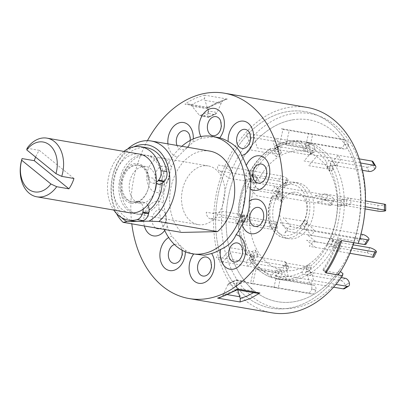 <?xml version="1.0" encoding="UTF-8"?>
<svg xmlns="http://www.w3.org/2000/svg" width="406" height="406" viewBox="0 0 406 406"><rect width="100%" height="100%" fill="white"/><g stroke="black" fill="none" stroke-linecap="round" stroke-linejoin="round"><path stroke-width="0.3" stroke-dasharray="2.03 1.52" d="M139.669 154.113A29.765 21.411 -80.2 0 0 113.015 183.928A29.765 21.411 -80.2 0 0 129.56 212.78M120.034 183.771A20.092 14.454 -80.2 0 0 133.219 203.396A20.092 14.454 -80.2 0 0 149.195 183.121A20.092 14.454 -80.2 0 0 136.01 163.496A20.092 14.454 -80.2 0 0 120.034 183.771M73.958 178.483L39.326 150.347A29.765 21.411 -80.2 0 0 35.601 157.102M39.326 150.347L27.1 148.241M154.376 192.571A18.605 13.383 99.8 0 1 139.608 203.183A18.605 13.383 99.8 0 1 129.265 185.151A18.605 13.383 99.8 0 1 145.921 166.516A18.605 13.383 99.8 0 1 156.31 183.73M149.134 183.319A18.605 13.383 99.8 0 1 132.478 201.955A18.605 13.383 99.8 0 1 122.135 183.923A18.605 13.383 99.8 0 1 138.791 165.288A18.605 13.383 99.8 0 1 149.134 183.319M164.364 184.37A29.765 21.411 99.8 0 1 140.699 214.404A29.765 21.411 99.8 0 1 121.166 185.334A29.765 21.411 99.8 0 1 144.83 155.295A29.765 21.411 99.8 0 1 164.364 184.37M143.196 209.12A8.932 6.425 -80.2 0 0 138.202 201.356A8.932 6.425 -80.2 0 0 136.015 201.493A18.605 13.383 99.8 0 1 121.196 188.145A18.605 13.383 99.8 0 1 132.087 165.795A18.605 13.383 99.8 0 1 147.82 177.265A8.932 6.425 -80.2 0 0 150.382 182.05A8.932 6.425 -80.2 0 0 152.641 183.101A8.932 6.425 -80.2 0 0 156.254 182.324M147.82 177.265L153.727 178.285A8.932 6.425 -80.2 0 0 156.29 183.065A8.932 6.425 -80.2 0 0 158.553 184.116M123.84 151.387A37.21 26.766 -80.2 0 0 113.736 210.054M146.84 147.799A37.21 26.766 -80.2 0 0 115.837 173.007A37.21 26.766 -80.2 0 0 124.789 216.758A37.21 26.766 -80.2 0 0 134.208 221.133M147.682 204.908A8.932 6.425 -80.2 0 0 144.11 202.376A8.932 6.425 -80.2 0 0 141.922 202.513L136.015 201.493M200.894 136.553A17.483 12.576 -80.2 0 0 201.883 138.233L212.49 137.04L217.21 137.264M116.476 213.5A44.65 32.12 99.8 0 1 127.575 149.058M209.745 151.083A44.65 32.12 -80.2 0 0 205.263 150.753A44.65 32.12 -80.2 0 0 172.042 182.979A44.65 32.12 -80.2 0 0 181.67 232.425M133.873 146.855A40.184 28.907 -80.2 0 0 112.036 179.559A40.184 28.907 -80.2 0 0 121.673 217.682M162.161 183.345A29.765 21.411 -80.2 0 0 145.576 155.133A29.765 21.411 -80.2 0 0 142.592 154.909A29.765 21.411 -80.2 0 0 119.12 182.888A29.765 21.411 -80.2 0 0 135.472 213.8A29.765 21.411 -80.2 0 0 138.456 214.018A29.765 21.411 -80.2 0 0 149.103 210.141M205.263 165.704A29.765 21.411 -80.2 0 0 181.797 193.682A29.765 21.411 -80.2 0 0 198.143 224.594A29.765 21.411 -80.2 0 0 201.132 224.812A29.765 21.411 -80.2 0 0 224.599 196.839A29.765 21.411 -80.2 0 0 208.253 165.927A29.765 21.411 -80.2 0 0 205.263 165.704M307.205 107.458A104.18 74.943 -80.2 0 0 296.756 106.687A104.18 74.943 -80.2 0 0 214.617 204.599A104.18 74.943 -80.2 0 0 271.837 312.798M208.202 107.925L207.644 107.362L207.42 108.037L217.56 102.718L227.289 99.039L225.335 99.404L222.102 101.627L215.266 104.357L208.202 107.925L208.359 108.996L192.028 106.184L199.295 115.177L207.908 116.659L208.359 108.996M192.028 106.184L190.688 104.91L188.384 103.997L184.943 104.164L207.42 108.037M358.249 243.427L358.701 241.342A98.587 70.918 -80.2 0 0 300.196 112.898A98.587 70.918 -80.2 0 0 221.813 212.389A98.587 70.918 -80.2 0 0 286.504 308.677A98.587 70.918 -80.2 0 0 342.963 273.639M358.701 241.342L354.88 238.236L354.286 241.017A99.714 71.73 -80.2 0 0 295.182 110.904A99.714 71.73 -80.2 0 0 215.901 211.531A99.714 71.73 -80.2 0 0 281.333 308.915A99.714 71.73 -80.2 0 0 338.548 273.314L339.142 270.533L340.421 271.573M354.88 238.236A92.274 66.376 -80.2 0 0 299.76 119.171A92.274 66.376 -80.2 0 0 226.396 212.287A92.274 66.376 -80.2 0 0 286.946 302.404A92.274 66.376 -80.2 0 0 339.142 270.533M353.925 242.681L354.286 241.017L339.005 238.388L341.7 240.575L339.005 238.388L337.518 239.631L340.208 241.819M325.729 271.533L323.039 269.345A99.714 71.73 -80.2 0 0 337.518 239.631M323.039 269.345L323.267 270.68L338.548 273.314L338.188 274.979M325.663 272.746L323.267 270.68A99.714 71.73 99.8 0 0 339.005 238.388M253.567 292.645L254.207 292.244L256.516 293.152M219.565 297.745L222.792 295.522L228.121 284.098L236.957 280.094L236.536 288.153L236.698 289.224L237.236 289.803M254.207 292.244L245.148 281.505L236.307 285.504L237.708 289.914M236.698 289.224L222.792 295.522M236.185 283.606L242.27 280.85L236.728 279.896L230.644 282.652L236.185 283.606L236.307 285.504M242.27 280.85L245.148 281.505M228.121 284.098L229.456 282.997L230.644 282.652M236.992 280.49L245.605 281.977M188.384 103.997L207.644 107.362M227.289 99.039L204.812 95.171L204.594 98.612L204.908 100.353L221.234 103.165L222.102 101.627M190.688 104.91L204.594 98.612M204.812 95.171C197.519 96.912 190.896 99.912 184.943 104.164M207.908 116.659L208.166 117.253L202.63 116.299L208.714 113.543L208.588 111.645L199.752 115.649L199.295 115.177M216.774 113.056L215.439 114.157L208.166 117.253L207.938 117.055L216.774 113.056L217.063 112.513L208.451 111.031L208.588 111.645M221.234 103.165L217.063 112.513M208.451 111.031L204.908 100.353M202.63 116.299L199.752 115.649M147.449 140.654A104.18 74.943 -80.2 0 0 131.803 223.838M197.001 254.603L193.794 253.907A17.483 12.576 -80.2 0 0 193.698 254.029M164.734 230.496A17.483 12.576 -80.2 0 0 167.242 226.178C166.409 219.281 165.115 211.592 163.359 203.107A17.483 12.576 -80.2 0 0 153.681 202.234A17.483 12.576 -80.2 0 0 144.369 226M164.232 190.556C167.16 182.563 169.535 174.793 171.362 167.242A17.483 12.576 -80.2 0 0 164.552 158.675A17.483 12.576 -80.2 0 0 147.789 170.18A17.483 12.576 -80.2 0 0 154.407 191.871A17.483 12.576 -80.2 0 0 164.232 190.556A59.53 42.823 -80.2 0 0 163.359 203.107M167.927 143.876A17.483 12.576 -80.2 0 0 169.591 150.195A17.483 12.576 -80.2 0 0 177.468 156.965L192.886 142.308A17.483 12.576 -80.2 0 0 193.286 138.923M181.827 146.272A59.53 42.823 -80.2 0 0 164.252 229.426M201.883 138.233A59.53 42.823 -80.2 0 0 192.886 142.308M177.468 156.965A59.53 42.823 -80.2 0 0 171.362 167.242M167.242 226.178A59.53 42.823 -80.2 0 0 171.926 236.211A17.483 12.576 -80.2 0 0 168.673 237.53M185.369 251.801A17.483 12.576 -80.2 0 0 185.339 250.223C181.7 247.198 177.229 242.529 171.926 236.211M185.339 250.223A59.53 42.823 -80.2 0 0 193.794 253.907M292.726 119.826A92.274 66.376 99.8 0 1 360.609 199.722A92.274 66.376 99.8 0 1 293.98 301.749A92.274 66.376 99.8 0 1 226.091 221.854A92.274 66.376 99.8 0 1 292.726 119.826M354.286 241.017A99.714 71.73 -80.2 0 0 287.58 111.614A99.714 71.73 -80.2 0 0 215.576 221.869A99.714 71.73 -80.2 0 0 288.935 308.205A99.714 71.73 -80.2 0 0 338.548 273.314M292.939 151.245A60.403 43.452 99.8 0 1 337.381 203.543A60.403 43.452 99.8 0 1 293.761 270.33A60.403 43.452 99.8 0 1 249.325 218.032A60.403 43.452 99.8 0 1 292.939 151.245M344.329 149.048L310.164 143.151A1.492 1.03 105.3 0 0 309.017 143.886A1.492 1.03 105.3 0 0 308.885 145.505L310.443 149.159L306.302 148.028L303.972 150.235L301.222 143.765C300.983 142.399 301.409 141.613 302.495 141.41L306.571 142.11L308.54 133.346L312.681 134.482L310.712 143.247L306.637 142.542C305.551 142.75 305.124 143.531 305.358 144.896L306.916 148.555L302.774 147.419L279.81 143.465L283.068 128.961L342.162 139.136A4.466 3.096 -74.7 0 1 342.365 139.182A4.466 3.096 -74.7 0 1 344.242 144.018L344.227 144.084A4.466 3.096 -74.7 0 1 340.192 147.911L344.329 149.048A4.466 3.096 105.3 0 0 348.363 145.221L344.227 144.084M362.436 170.312L331.499 164.978L329.291 166.572L329.621 169.231L327.038 164.902L326.708 162.243L328.916 160.649L332.991 161.349L338.259 155.265L340.842 159.594L335.574 165.678A69.949 50.319 99.8 0 1 344.273 199.473L350.825 198.392L350.865 204.264L344.313 205.34L340.238 204.639L337.665 204.817L337.513 205.614L337.625 198.95L340.198 198.767L377.89 205.263L377.93 211.13M369.719 247.701L367.202 252.872L329.51 246.381L327.277 245.031L330.098 238.642L329.794 239.865L332.027 241.215L336.102 241.915L341.441 246.254L338.924 251.421L333.585 247.081A69.949 50.319 99.8 0 1 311.6 272.472L313.686 280.566L309.57 283.063L307.489 274.963L303.059 274.131L302.018 272.593L303.617 269.229L307.733 266.737L306.134 269.564L306.413 270.853L307.418 271.741L341.233 277.567M309.722 225.259L305.647 224.559L303.571 222.904L304.058 221.341L301.074 226.061L300.587 227.619L302.663 229.273L306.738 229.979A28.278 20.341 99.8 0 1 288.549 238.657A28.278 20.341 99.8 0 1 276.983 196.316L272.431 195.722C264.682 211.333 267.295 233.719 284.474 237.952A28.278 20.341 99.8 0 1 272.908 195.616C272.111 195.677 272.319 196.144 273.537 197.022L277.455 199.341L280.439 194.621L276.522 192.302C275.309 191.429 275.095 190.962 275.892 190.896L279.967 191.602A28.278 20.341 99.8 0 1 293.157 182.913A28.278 20.341 99.8 0 1 298.151 182.918A28.278 20.341 99.8 0 1 309.722 225.259L314.528 230.699L311.544 235.414L306.738 229.979M293.223 192.322A18.732 13.474 99.8 0 1 307.007 208.542A18.732 13.474 99.8 0 1 293.477 229.253A18.732 13.474 99.8 0 1 279.698 213.033A18.732 13.474 99.8 0 1 293.223 192.322M312.838 152.412A4.466 2.629 58.8 0 0 314.117 152.209A4.466 2.629 58.8 0 0 314.863 148.916L310.747 151.413A4.466 2.629 -121.2 0 1 310.001 154.701A4.466 2.629 -121.2 0 1 308.727 154.904L312.838 152.412L275.141 145.911C274.228 146.089 274.182 146.81 275.009 148.078L278.074 151.484L273.959 153.975L270.893 150.57C270.071 149.301 270.112 148.581 271.025 148.403L275.101 149.103L273.015 141.009L277.131 138.517L279.216 146.612A69.949 50.319 99.8 0 1 292.878 141.836A69.949 50.319 99.8 0 1 305.226 141.851A69.949 50.319 99.8 0 1 306.571 142.11L340.192 147.911M305.226 141.851L301.15 141.151A69.949 50.319 99.8 0 0 288.798 141.131A69.949 50.319 99.8 0 0 275.141 145.911L288.57 141.131L301.15 141.151A69.949 50.319 99.8 0 1 302.495 141.41M286.748 180.289A4.466 1.162 26 0 0 288.108 180.091A4.466 1.162 26 0 0 287.154 178.66L284.636 183.827A4.466 1.162 -154 0 1 285.591 185.258A4.466 1.162 -154 0 1 284.23 185.456L286.748 180.289L248.594 173.854C254.435 162.918 261.768 154.463 270.579 148.484L271.025 148.403A69.949 50.319 99.8 0 0 249.045 173.788C248.274 173.804 248.533 174.174 249.832 174.895L254.11 176.899L251.593 182.071L247.315 180.061C246.016 179.34 245.757 178.97 246.528 178.96L250.603 179.66L245.265 175.321L247.782 170.155L253.121 174.494A69.949 50.319 99.8 0 1 275.101 149.103L308.727 154.904M284.753 261.682A4.466 2.375 -30.8 0 1 285.971 262.413A4.466 2.375 -30.8 0 1 285.195 265.23L287.778 269.559A4.466 2.375 149.2 0 0 288.554 266.742A4.466 2.375 149.2 0 0 287.336 266.011L284.753 261.682L247.051 255.196C246.275 254.76 246.533 254.146 247.822 253.354L252.07 251.481L254.653 255.81L250.406 257.678C249.117 258.475 248.863 259.089 249.634 259.525L253.709 260.226L248.442 266.311L245.858 261.982L251.126 255.897A69.949 50.319 99.8 0 1 242.433 222.102L242.392 216.236L241.438 215.972L247.701 215.703L247.741 221.575L247.853 220.96L244.219 220.965L221.255 217.012L210.404 218.793L269.498 228.974A4.466 0.751 179.6 0 0 275.811 228.964L275.862 228.954A4.466 0.751 179.6 0 0 277.268 228.4A4.466 0.751 179.6 0 0 276.06 227.893L276.019 222.026L237.911 215.363C238.271 202.604 240.991 190.495 246.072 179.026L246.528 178.96A69.949 50.319 99.8 0 0 238.317 215.535C237.596 215.317 237.972 215.17 239.449 215.104L244.179 215.099L244.219 220.965L239.489 220.971C238.012 221.042 237.637 221.184 238.358 221.402L242.433 222.102L235.876 223.183L235.835 217.317L242.392 216.236A69.949 50.319 99.8 0 1 250.603 179.66L284.23 185.456M247.051 255.196L246.635 254.938C241.387 245.122 238.495 233.892 237.952 221.234L238.358 221.402A69.949 50.319 99.8 0 0 247.051 255.196M345.222 278.252L341.106 280.744L307.489 274.963A69.949 50.319 99.8 0 1 281.48 279.724A69.949 50.319 99.8 0 1 280.13 279.465L275.446 278.237A1.492 1.03 -74.7 0 1 275.375 278.222A1.492 1.03 -74.7 0 1 274.7 277.131A1.492 1.03 -74.7 0 1 275.278 275.633L278.298 272.766L282.439 273.898L281.236 271.086L278.912 273.294L255.947 269.335L252.694 283.84L311.788 294.02A4.466 3.096 105.3 0 0 315.817 290.194L315.838 290.123A4.466 3.096 105.3 0 0 313.96 285.291A4.466 3.096 105.3 0 0 313.757 285.245L309.616 284.114L271.807 277.602C262.829 274.502 255.308 268.402 249.238 259.297L249.634 259.525A69.949 50.319 99.8 0 0 271.918 277.628C271 277.08 270.944 276.212 271.751 275.024L274.776 272.157L278.912 273.294L275.892 276.161C275.085 277.344 275.141 278.212 276.055 278.765L280.13 279.465L278.166 288.23L274.025 287.093L275.994 278.328A69.949 50.319 99.8 0 1 253.709 260.226L287.336 266.011M303.414 274.263A69.949 50.319 99.8 0 1 277.405 279.018L276.055 278.765A69.949 50.319 99.8 0 0 277.405 279.018L281.48 279.724M365.085 208.923L344.313 205.34A69.949 50.319 99.8 0 1 336.102 241.915L353.19 244.859M298.151 182.918L294.076 182.218L288.854 182.208C283.87 183.05 279.394 185.973 275.43 190.977L275.892 190.896A28.278 20.341 99.8 0 1 289.082 182.213A28.278 20.341 99.8 0 1 294.076 182.218A28.278 20.341 99.8 0 1 305.647 224.559M276.983 196.316L272.172 190.881L275.161 186.161L279.967 191.602M306.302 148.028L304.744 144.374A1.492 1.03 -74.7 0 1 304.881 142.75A1.492 1.03 -74.7 0 1 306.022 142.019L310.712 143.247A69.949 50.319 99.8 0 1 332.991 161.349L366.608 167.145L369.191 171.474M210.404 218.793A5.953 4.014 -99.3 0 1 206.289 212.226L269.457 223.107L269.498 228.974M275.811 228.964L275.77 223.097A4.466 0.751 -0.4 0 1 269.457 223.107M276.019 222.026A4.466 0.751 -0.4 0 1 277.227 222.529A4.466 0.751 -0.4 0 1 275.821 223.087L275.862 228.954M247.741 221.575L243.016 221.58L241.479 221.843L241.885 222.011L276.06 227.893M247.701 215.703L247.817 215.094L244.179 215.099L223.249 211.496L212.404 213.277M247.853 220.96L247.817 215.094M257.399 178.447L254.882 183.613L255.115 182.675L250.842 180.67A1.492 0.386 -154 0 1 249.599 179.63A1.492 0.386 -154 0 1 250.055 179.564L250.603 179.66L253.121 174.494L252.573 174.397A1.492 0.386 26 0 0 252.116 174.463A1.492 0.386 26 0 0 253.359 175.499L257.632 177.508L257.399 178.447L254.11 176.899L233.181 173.296L224.345 166.12L281.404 175.945L278.886 181.112A4.466 1.162 -154 0 1 284.591 183.791L284.636 183.827M255.115 182.675L257.632 177.508M284.591 183.791L287.154 178.66M287.108 178.625A4.466 1.162 26 0 0 281.404 175.945M254.882 183.613L251.593 182.071L228.629 178.112L219.793 170.936L278.886 181.112M219.793 170.936A5.953 3.837 -50.9 0 1 218.235 165.064L224.345 166.12M280.429 154.107L276.319 156.599L277.486 154.584L274.42 151.174A1.492 0.878 -121.2 0 1 274.126 149.078A1.492 0.878 -121.2 0 1 274.552 149.012L275.101 149.103L279.216 146.612L278.668 146.52A1.492 0.878 58.8 0 0 278.242 146.586A1.492 0.878 58.8 0 0 278.536 148.682L281.597 152.093L280.429 154.107L278.074 151.484L257.145 147.88L253.699 134.477L310.752 144.308L306.642 146.799A4.466 2.629 -121.2 0 1 310.732 151.347L310.747 151.413M277.486 154.584L281.597 152.093M310.732 151.347L314.863 148.916M314.843 148.855A4.466 2.629 58.8 0 0 310.752 144.308M276.319 156.599L273.959 153.975L250.994 150.022L247.543 136.619L306.642 146.799M247.543 136.619A5.953 2.192 -14.4 0 1 247.584 133.427L253.699 134.477M283.068 128.961A5.953 0.289 12.7 0 0 283.129 129.392L346.303 140.273L342.162 139.136M344.242 144.018L348.378 145.15A4.466 3.096 105.3 0 0 346.506 140.319A4.466 3.096 105.3 0 0 346.303 140.273M310.443 149.159L308.113 151.367L306.916 148.555L285.986 144.952L289.245 130.448M303.972 150.235L308.113 151.367M330.56 165.511L330.235 162.852A1.492 0.792 -30.8 0 1 330.961 161.715A1.492 0.792 -30.8 0 1 332.443 161.253L332.991 161.349L335.574 165.678L335.026 165.582A1.492 0.792 149.2 0 0 333.544 166.044A1.492 0.792 149.2 0 0 332.818 167.181L333.143 169.835L330.56 165.511L327.287 166.947L327.038 164.902L304.074 160.949L312.787 150.88L359.28 158.888M312.787 150.88A5.953 2.659 40.9 0 0 311.295 154.503L360.558 162.989M373.099 161.791A4.466 2.375 -30.8 0 1 372.322 164.603L372.282 164.653A4.466 2.375 -30.8 0 1 366.608 167.145M333.143 169.835L329.87 171.276L329.621 169.231L308.692 165.628L317.411 155.559M327.287 166.947L329.87 171.276M384.238 211.125L384.198 205.253A4.466 0.751 -0.4 0 1 377.89 205.263M337.396 206.228L337.356 200.361L340.999 200.356L341.147 199.559L343.725 199.376L344.273 199.473L344.313 205.34L341.187 205.426L341.04 206.223L337.396 206.228L337.513 205.614L316.584 202.01L327.434 200.224L365.227 206.735M340.999 200.356L341.04 206.223M337.356 200.361L337.472 199.747L314.508 195.793L325.358 194.007L365.446 200.909M385.659 204.69A4.466 0.751 -0.4 0 1 384.254 205.248L384.198 205.253M384.254 205.248L384.294 211.115M325.358 194.007A5.953 4.014 80.7 0 0 321.319 199.173L327.434 200.224M333.625 239.251L333.321 240.469A1.492 0.386 26 0 0 334.067 241.215A1.492 0.386 26 0 0 335.554 241.824L336.102 241.915L333.585 247.081L333.037 246.99A1.492 0.386 -154 0 1 331.55 246.381A1.492 0.386 -154 0 1 330.804 245.64L333.625 239.251L330.332 237.703L330.098 238.642L307.134 234.688L315.969 241.869L352.022 248.076M315.969 241.869A5.953 3.837 129.1 0 0 309.377 246.33L349.931 253.319M375.469 250.416L372.952 255.587A4.466 1.162 -154 0 1 373.906 257.013M367.202 252.872A4.466 1.162 -154 0 1 372.906 255.552L375.428 250.385M331.108 244.417L327.815 242.869L327.581 243.808L306.652 240.205L315.487 247.386M330.332 237.703L327.815 242.869M311.255 267.341L309.742 269.96A1.492 0.878 58.8 0 0 309.9 271.386A1.492 0.878 58.8 0 0 311.052 272.375L311.6 272.472L307.489 274.963L306.941 274.867A1.492 0.878 -121.2 0 1 305.784 273.877A1.492 0.878 -121.2 0 1 305.627 272.456L307.144 269.833L311.255 267.341L308.895 264.722L307.733 266.737L284.768 262.778L288.214 276.181L335.97 284.408M288.214 276.181A5.953 2.192 165.6 0 0 280.023 277.973L333.565 287.194M349.333 282.865L345.217 285.357A4.466 2.629 -121.2 0 1 344.471 288.651M341.106 280.744A4.466 2.629 -121.2 0 1 345.196 285.291L349.312 282.799M307.144 269.833L304.779 267.214L303.617 269.229L282.688 265.625L286.139 279.023M308.895 264.722L304.779 267.214M252.694 283.84A5.953 0.289 -167.3 0 1 244.478 282.008L307.647 292.883L311.788 294.02M315.817 290.194L311.681 289.062A4.466 3.096 -74.7 0 1 307.647 292.883M309.616 284.114A4.466 3.096 -74.7 0 1 309.819 284.159A4.466 3.096 -74.7 0 1 311.696 288.991L315.838 290.123M282.439 273.898L279.419 276.765A1.492 1.03 105.3 0 0 278.841 278.262A1.492 1.03 105.3 0 0 279.516 279.353A1.492 1.03 105.3 0 0 279.582 279.369L313.757 285.245M278.298 272.766L277.1 269.949L274.776 272.157L253.846 268.554L250.593 283.058M281.236 271.086L277.1 269.949M255.338 250.045L257.922 254.369L258.18 256.419L253.928 258.287A1.492 0.792 149.2 0 0 252.755 259.886A1.492 0.792 149.2 0 0 253.161 260.129L253.709 260.226L251.126 255.897L250.578 255.805A1.492 0.792 -30.8 0 1 250.172 255.562A1.492 0.792 -30.8 0 1 251.344 253.958L255.597 252.09L255.338 250.045L252.07 251.481L231.141 247.878L222.427 257.947L279.48 267.772L282.063 272.101A4.466 2.375 149.2 0 0 287.737 269.604L287.778 269.559M258.18 256.419L255.597 252.09M287.737 269.604L285.195 265.23M285.154 265.28A4.466 2.375 -30.8 0 1 279.48 267.772M257.922 254.369L254.653 255.81L231.689 251.857L222.97 261.921L282.063 272.101M222.97 261.921A5.953 2.659 -139.1 0 1 216.312 256.891L222.427 257.947M332.864 200.63L279.242 191.393A1.502 0.523 -147.7 0 0 278.77 191.49A1.502 0.523 -147.7 0 0 279.871 192.804L284.2 195.357L281.216 200.077L280.81 201.325L277.455 199.341L256.612 195.748L248.741 186.841L325.155 200.006A4.466 1.553 -147.7 0 1 330.575 203.203A4.466 1.553 -147.7 0 1 331.291 205.066A4.466 1.553 -147.7 0 1 329.88 205.35L332.864 200.63A4.466 1.553 32.3 0 0 334.275 200.346A4.466 1.553 32.3 0 0 333.559 198.483A4.466 1.553 32.3 0 0 328.139 195.286L251.725 182.127L259.601 191.033L280.439 194.621L283.794 196.611L280.81 201.325M284.2 195.357L283.794 196.611M248.741 186.841A8.932 5.374 -41.5 0 1 246.96 186.085L251.182 179.416A2.979 1.791 138.5 0 0 251.725 182.127M279.871 192.804L276.887 197.519A1.502 0.523 -147.7 0 1 275.786 196.21A1.502 0.523 -147.7 0 1 276.258 196.113L329.88 205.35M276.887 197.519L281.216 200.077M362.786 234.48L359.797 239.195L306.18 229.958A1.502 0.523 32.3 0 1 304.739 229.243A1.502 0.523 32.3 0 1 304.099 228.304L304.652 226.589L307.636 221.869L304.48 220.006L304.058 221.341L283.221 217.753L291.097 226.66L359.777 238.489M304.652 226.589L301.491 224.721L304.48 220.006M291.097 226.66A8.932 5.374 138.5 0 0 288.803 226.715L284.581 233.384A2.979 1.791 -41.5 0 1 288.108 231.379L280.236 222.473L301.074 226.061L301.491 224.721M353.915 242.712L288.108 231.379M359.797 239.195A4.466 1.553 -147.7 0 1 365.217 242.392A4.466 1.553 -147.7 0 1 365.933 244.255M304.099 228.304L307.083 223.584A1.502 0.523 32.3 0 0 307.728 224.523A1.502 0.523 32.3 0 0 309.164 225.244L360.959 234.166M307.083 223.584L307.636 221.869M182.111 250.228L181.573 248.391C183.563 255.135 181.868 256.496 180.827 259.058L179.406 260.982A9.648 6.938 -80.2 0 0 180.634 259.307A9.648 6.938 -80.2 0 0 181.573 248.391A9.648 6.938 -80.2 0 0 174.458 244.503M247.65 146.058A9.648 6.938 -80.2 0 0 248.883 144.384A9.648 6.938 -80.2 0 0 249.822 133.472C251.811 140.217 250.111 141.577 249.071 144.14L247.65 146.058M218.438 133.33A9.648 6.938 -80.2 0 0 221.397 125.997A9.648 6.938 -80.2 0 0 220.605 120.739L221.498 126.159C221.407 128.575 220.387 130.965 218.438 133.33M177.021 145.444A9.648 6.938 -80.2 0 0 177.249 145.987A9.648 6.938 -80.2 0 0 187.349 147.408A9.648 6.938 -80.2 0 0 189.516 134.822C191.794 139.202 189.323 146.008 187.349 147.408L189.247 144.252L190.186 140.435M159.421 184.903A9.648 6.938 -80.2 0 0 166.257 182.923A9.648 6.938 -80.2 0 0 168.429 170.332A9.648 6.938 -80.2 0 0 165.019 166.587A9.648 6.938 -80.2 0 0 155.767 172.936A9.648 6.938 -80.2 0 0 159.421 184.903M159.451 228.598A9.648 6.938 -80.2 0 0 160.71 228.187A9.648 6.938 -80.2 0 0 163.227 226.304A9.648 6.938 -80.2 0 0 165.394 213.713A9.648 6.938 -80.2 0 0 157.66 210.064A9.648 6.938 -80.2 0 0 152.23 218.814A9.648 6.938 -80.2 0 0 155.767 227.964M211.582 266.377A9.648 6.938 -80.2 0 0 210.79 261.124L211.678 266.544C211.592 268.96 210.572 271.35 208.623 273.71A9.648 6.938 -80.2 0 0 211.582 266.377M239.713 259.632A9.648 6.938 -80.2 0 0 241.88 247.041C244.153 251.426 241.687 258.231 239.713 259.632M260.799 224.117A9.648 6.938 -80.2 0 0 262.966 211.531C265.143 218.59 262.707 221.803 260.799 224.117M263.834 180.736A9.648 6.938 -80.2 0 0 266.001 168.15C268.199 175.864 265.742 177.995 263.834 180.736M252.867 290.965L236.536 288.153M223.66 293.985L227.649 294.675M236.449 286.118L227.837 284.636M208.714 113.543L214.251 114.497M275.009 148.078A67.411 48.492 99.8 0 1 288.098 143.511A67.411 48.492 99.8 0 1 301.222 143.765M305.358 144.896A67.411 48.492 99.8 0 1 326.708 162.243M329.291 166.572A67.411 48.492 99.8 0 1 337.625 198.95M337.665 204.817A67.411 48.492 99.8 0 1 329.794 239.865M327.277 245.031A67.411 48.492 99.8 0 1 306.215 269.356M302.105 271.847A67.411 48.492 99.8 0 1 289.016 276.41A67.411 48.492 99.8 0 1 275.892 276.161M276.522 192.302A25.735 18.514 99.8 0 1 288.382 184.593A25.735 18.514 99.8 0 1 305.292 195.946A25.735 18.514 99.8 0 1 303.571 222.904M300.587 227.619A25.735 18.514 99.8 0 1 288.732 235.333A25.735 18.514 99.8 0 1 271.817 223.98A25.735 18.514 99.8 0 1 273.537 197.022M331.499 164.978A69.949 50.319 99.8 0 1 340.198 198.767M249.832 174.895A67.411 48.492 99.8 0 1 270.893 150.57M239.449 215.104A67.411 48.492 99.8 0 1 247.315 180.061M247.822 253.354A67.411 48.492 99.8 0 1 239.489 220.971M271.751 275.024A67.411 48.492 99.8 0 1 250.406 257.678M340.238 204.639A69.949 50.319 99.8 0 1 332.027 241.215M302.663 229.273A28.278 20.341 99.8 0 1 284.474 237.952L288.549 238.657M306.637 142.542A69.949 50.319 99.8 0 1 328.916 160.649M329.51 246.381A69.949 50.319 99.8 0 1 307.525 271.766M244.818 216.652L244.859 222.518M241.844 216.139L241.885 222.011M242.976 215.713L243.016 221.58M255.547 174.915L253.029 180.081M252.573 174.397L250.055 179.564M253.359 175.499L250.842 180.67M281.637 147.038L277.521 149.53M278.668 146.52L274.552 149.012M278.536 148.682L274.42 151.174M313.127 143.673L308.991 142.536M310.164 143.151L306.022 142.019M308.885 145.505L304.744 144.374M372.322 164.603L374.905 168.932M374.865 168.982L372.282 164.653M337.99 166.1L335.407 161.771M335.026 165.582L332.443 161.253M332.818 167.181L330.235 162.852M346.729 205.756L346.688 199.889M343.765 205.248L343.725 199.376M341.187 205.426L341.147 199.559M336.001 247.498L338.518 242.331M333.037 246.99L335.554 241.824M330.804 245.64L333.321 240.469M309.905 275.375L314.021 272.878M306.941 274.867L311.052 272.375M305.627 272.456L309.742 269.96M278.414 278.739L282.556 279.871M275.446 278.237L279.582 279.369M275.278 275.633L279.419 276.765M253.552 256.308L256.135 260.637M250.578 255.805L253.161 260.129M251.344 253.958L253.928 258.287M328.139 195.286L325.155 200.006M279.242 191.393L276.258 196.113M306.18 229.958L309.164 225.244M139.608 203.183L132.478 201.955M145.921 166.516L138.791 165.288M152.641 183.101L156.153 183.705M138.202 201.356L144.11 202.376M166.257 182.923C168.165 180.609 170.601 177.392 168.429 170.332C169.921 174.874 169.195 179.071 166.257 182.923M163.227 226.304C165.135 223.559 167.592 221.427 165.394 213.713C166.886 218.255 166.166 222.452 163.227 226.304M198.143 224.594L135.472 213.8M207.659 107.351L216.423 102.845L225.335 99.404M229.456 282.997L236.784 279.678M215.439 114.157L208.116 117.471M208.253 165.927L145.576 155.133M277.227 222.529L277.268 228.4M241.438 215.972L241.479 221.843M288.108 180.091L285.591 185.258M252.116 174.463L249.599 179.63M314.117 152.209L310.001 154.701M278.242 146.586L274.126 149.078M342.365 139.182L346.506 140.319M309.819 284.159L313.96 285.291M275.375 278.222L279.516 279.353M285.971 262.413L288.554 266.742M250.172 255.562L252.755 259.886M331.291 205.066L334.275 200.346M278.77 191.49L275.786 196.21"/><path stroke-width="0.61" d="M56.698 186.714A29.765 21.411 99.8 0 1 36.844 196.814A29.765 21.411 99.8 0 1 20.3 167.962A29.765 21.411 99.8 0 1 22.066 158.579L21.726 160.258L50.923 183.979L56.698 186.714L68.924 188.82A29.765 21.411 -80.2 0 0 73.958 178.483L61.732 176.377L55.957 173.646L26.76 149.921L27.1 148.241A29.765 21.411 99.8 0 1 46.949 138.141A29.765 21.411 99.8 0 1 63.498 166.993A29.765 21.411 99.8 0 1 61.732 176.377M36.844 196.814L129.56 212.78A29.765 21.411 -80.2 0 0 156.214 182.964A29.765 21.411 -80.2 0 0 139.669 154.113L46.949 138.141M55.957 173.646A25.299 18.199 -80.2 0 0 57.2 166.541A25.299 18.199 -80.2 0 0 47.294 143.475A25.299 18.199 -80.2 0 0 26.76 149.921M21.726 160.258A25.299 18.199 -80.2 0 0 28.141 188.912A25.299 18.199 -80.2 0 0 50.923 183.979M35.601 157.102A29.765 21.411 -80.2 0 0 34.292 160.685L68.924 188.82M34.292 160.685L22.066 158.579M156.31 183.73A18.605 13.383 99.8 0 1 156.264 184.547A18.605 13.383 99.8 0 1 154.376 192.571M156.254 182.324A8.932 6.425 -80.2 0 0 158.112 180.7L158.579 180.142A8.932 6.425 -80.2 0 0 160.954 170.693A37.21 26.766 -80.2 0 0 150.352 151.149A37.21 26.766 -80.2 0 0 140.928 146.779A37.21 26.766 -80.2 0 0 123.84 151.387M156.153 183.705L158.553 184.116A8.932 6.425 -80.2 0 0 164.019 181.721L164.491 181.162A8.932 6.425 -80.2 0 0 166.866 171.713A37.21 26.766 -80.2 0 0 156.259 152.169A37.21 26.766 -80.2 0 0 146.84 147.799L140.928 146.779M113.736 210.054A37.21 26.766 -80.2 0 0 118.877 215.743A37.21 26.766 -80.2 0 0 128.301 220.113A37.21 26.766 -80.2 0 0 137.111 219.631A8.932 6.425 -80.2 0 0 142.679 212.774L142.866 211.988A8.932 6.425 -80.2 0 0 143.196 209.12M128.301 220.113L134.208 221.133A37.21 26.766 -80.2 0 0 143.019 220.646A8.932 6.425 -80.2 0 0 148.591 213.795L148.774 213.003A8.932 6.425 -80.2 0 0 147.682 204.908M164.252 229.426A59.53 42.823 -80.2 0 0 192.058 253.75A59.53 42.823 -80.2 0 0 198.032 254.192A59.53 42.823 -80.2 0 0 244.97 198.24A59.53 42.823 -80.2 0 0 212.267 136.416A59.53 42.823 -80.2 0 0 206.299 135.974A59.53 42.823 -80.2 0 0 181.827 146.272M193.698 254.029A17.483 12.576 -80.2 0 0 189.155 266.346A17.483 12.576 -80.2 0 0 200.625 283.424A17.483 12.576 -80.2 0 0 214.525 265.778A17.483 12.576 -80.2 0 0 211.617 253.506L204.223 255.257L192.058 253.75M211.617 253.506A59.53 42.823 -80.2 0 0 220.61 249.436A17.483 12.576 -80.2 0 0 221.955 262.418A17.483 12.576 -80.2 0 0 239.403 265.859A17.483 12.576 -80.2 0 0 243.904 241.55A17.483 12.576 -80.2 0 0 236.033 234.78C233.176 241.347 228.035 246.229 220.61 249.436M236.033 234.78A59.53 42.823 -80.2 0 0 242.133 224.503A17.483 12.576 -80.2 0 0 248.944 233.069A17.483 12.576 -80.2 0 0 265.707 221.564A17.483 12.576 -80.2 0 0 259.094 199.874A17.483 12.576 -80.2 0 0 249.264 201.183C249.71 209.76 247.335 217.53 242.133 224.503M249.264 201.183A59.53 42.823 -80.2 0 0 250.142 188.633A17.483 12.576 -80.2 0 0 259.82 189.511A17.483 12.576 -80.2 0 0 269.493 167.455A17.483 12.576 -80.2 0 0 254.288 156.665A17.483 12.576 -80.2 0 0 246.254 165.562C250.461 173.042 251.756 180.731 250.142 188.633M246.254 165.562A59.53 42.823 -80.2 0 0 241.575 155.528A17.483 12.576 -80.2 0 0 250.421 148.383A17.483 12.576 -80.2 0 0 249.309 124.2A17.483 12.576 -80.2 0 0 231.324 128.438A17.483 12.576 -80.2 0 0 228.157 141.516C235.175 145.125 239.647 149.794 241.575 155.528M228.157 141.516A59.53 42.823 -80.2 0 0 219.707 137.837A17.483 12.576 -80.2 0 0 224.345 125.398A17.483 12.576 -80.2 0 0 212.871 108.321A17.483 12.576 -80.2 0 0 198.97 125.967A17.483 12.576 -80.2 0 0 200.894 136.553M212.267 136.416L219.707 137.837M138.065 221.407L148.951 221.163L158.903 221.534L217.489 231.623L181.67 232.425L123.089 222.336A44.65 32.12 99.8 0 1 116.476 213.5M127.575 149.058A44.65 32.12 99.8 0 1 146.683 140.659A44.65 32.12 99.8 0 1 151.159 140.989A44.65 32.12 99.8 0 1 175.864 174.478A44.65 32.12 99.8 0 1 158.903 221.534M148.951 221.163A40.184 28.907 -80.2 0 0 169.672 176.148A40.184 28.907 -80.2 0 0 143.313 144.566A40.184 28.907 -80.2 0 0 133.873 146.855M121.673 217.682A40.184 28.907 -80.2 0 0 126.926 221.656L137.817 221.412M123.089 222.336L126.926 221.656M237.195 289.828L256.516 293.152L259.952 292.985L250.522 298.425L240.088 301.983L240.306 298.537L247.523 295.872L253.567 292.645M240.088 301.983L217.611 298.111C223.955 296.207 230.578 293.208 237.474 289.113L259.952 292.985M131.803 223.838A104.18 74.943 -80.2 0 0 189.064 298.542A104.18 74.943 -80.2 0 0 199.513 299.313A104.18 74.943 -80.2 0 0 281.657 201.401A104.18 74.943 -80.2 0 0 224.432 93.202A104.18 74.943 -80.2 0 0 213.982 92.431A104.18 74.943 -80.2 0 0 147.449 140.654M189.064 298.542L271.837 312.798A104.18 74.943 -80.2 0 0 282.292 313.569A104.18 74.943 -80.2 0 0 342.512 275.725L325.663 272.746M325.962 272.873A104.18 74.943 -80.2 0 0 341.7 240.575L353.925 242.681A104.18 74.943 -80.2 0 1 338.188 274.979L325.962 272.873L325.495 272.492L325.962 272.873L325.729 271.533A104.18 74.943 99.8 0 0 340.208 241.819L341.7 240.575L358.249 243.427A104.18 74.943 -80.2 0 0 307.205 107.458L224.432 93.202M340.421 271.573L342.963 273.639L342.512 275.725M217.611 298.111L219.565 297.745L237.236 289.803L237.474 289.113M237.708 289.914L240.306 298.537M149.103 210.141A29.765 21.411 -80.2 0 0 162.161 183.345M217.489 231.623A44.65 32.12 -80.2 0 0 234.445 184.568A44.65 32.12 -80.2 0 0 209.745 151.083L151.159 140.989M359.28 158.888L371.881 161.055A4.466 2.375 -30.8 0 1 373.099 161.791L375.682 166.115A4.466 2.375 149.2 0 0 374.464 165.384L371.881 161.055M360.558 162.989L374.464 165.384M362.436 170.312L369.191 171.474A4.466 2.375 149.2 0 0 374.865 168.982L374.905 168.932A4.466 2.375 149.2 0 0 375.682 166.115M365.085 208.923L377.93 211.13A4.466 0.751 179.6 0 0 384.238 211.125L384.294 211.115A4.466 0.751 179.6 0 0 385.7 210.557A4.466 0.751 179.6 0 0 384.492 210.054L384.452 204.182A4.466 0.751 -0.4 0 1 385.659 204.69L385.7 210.557M365.227 206.735L384.492 210.054M365.446 200.909L384.452 204.182M352.022 248.076L375.063 252.045A4.466 1.162 26 0 0 376.428 251.847A4.466 1.162 26 0 0 375.469 250.416L375.428 250.385A4.466 1.162 26 0 0 369.719 247.701L353.19 244.859M349.931 253.319L372.546 257.211L375.063 252.045M376.428 251.847L373.906 257.013A4.466 1.162 -154 0 1 372.546 257.211M335.97 284.408L347.308 286.362A4.466 2.629 58.8 0 0 348.587 286.159A4.466 2.629 58.8 0 0 349.333 282.865L349.312 282.799A4.466 2.629 58.8 0 0 345.222 278.252L341.233 277.567M333.565 287.194L343.192 288.854L347.308 286.362M348.587 286.159L344.471 288.651A4.466 2.629 -121.2 0 1 343.192 288.854M359.777 238.489L367.511 239.824A4.466 1.553 32.3 0 0 368.922 239.54A4.466 1.553 32.3 0 0 368.201 237.677A4.466 1.553 32.3 0 0 362.786 234.48L360.959 234.166M368.922 239.54L365.933 244.255A4.466 1.553 -147.7 0 1 364.522 244.539L353.915 242.712M158.112 180.7L164.019 181.721M137.111 219.631L143.019 220.646M142.866 211.988L148.774 213.003M142.679 212.774L148.591 213.795M160.954 170.693L166.866 171.713M158.579 180.142L164.491 181.162M174.458 244.503A9.648 6.938 -80.2 0 0 170.099 248.299A9.648 6.938 -80.2 0 0 170.124 260.946A9.648 6.938 -80.2 0 0 179.406 260.982L180.482 259.505L182.106 254.983L182.111 250.228M241.727 246.696A9.648 6.938 -80.2 0 0 232.1 244.798A9.648 6.938 -80.2 0 0 229.613 258.211A9.648 6.938 -80.2 0 0 239.713 259.632C242.646 255.78 243.372 251.583 241.88 247.041A9.648 6.938 -80.2 0 0 241.727 246.696M259.561 207.786A9.648 6.938 -80.2 0 0 250.309 214.129A9.648 6.938 -80.2 0 0 253.958 226.101A9.648 6.938 -80.2 0 0 260.799 224.117C263.738 220.27 264.458 216.073 262.966 211.531A9.648 6.938 -80.2 0 0 259.561 207.786M258.267 164.501A9.648 6.938 -80.2 0 0 252.928 176.671A9.648 6.938 -80.2 0 0 261.317 182.624A9.648 6.938 -80.2 0 0 263.834 180.736C266.767 176.889 267.493 172.692 266.001 168.15A9.648 6.938 -80.2 0 0 258.267 164.501M238.342 133.381A9.648 6.938 -80.2 0 0 238.368 146.023A9.648 6.938 -80.2 0 0 247.65 146.058L248.726 144.587C250.644 141.592 251.009 137.888 249.822 133.472A9.648 6.938 -80.2 0 0 238.342 133.381M207.4 126.307A9.648 6.938 -80.2 0 0 210.861 134.919A9.648 6.938 -80.2 0 0 218.438 133.33C219.961 131.706 220.92 129.22 221.316 125.86L220.605 120.739A9.648 6.938 -80.2 0 0 213.023 117.024A9.648 6.938 -80.2 0 0 207.4 126.307M190.186 140.435L190.247 138.385L189.516 134.822A9.648 6.938 -80.2 0 0 189.363 134.477A9.648 6.938 -80.2 0 0 179.949 132.381A9.648 6.938 -80.2 0 0 177.021 145.444M210.79 261.124A9.648 6.938 -80.2 0 0 203.208 257.409A9.648 6.938 -80.2 0 0 197.58 266.691A9.648 6.938 -80.2 0 0 201.046 275.298A9.648 6.938 -80.2 0 0 208.623 273.71C210.146 272.091 211.105 269.599 211.501 266.245L210.79 261.124M168.673 237.53A17.483 12.576 -80.2 0 0 163.075 243.356A17.483 12.576 -80.2 0 0 164.186 267.544A17.483 12.576 -80.2 0 0 182.177 263.306A17.483 12.576 -80.2 0 0 185.369 251.801M193.286 138.923A17.483 12.576 -80.2 0 0 191.546 129.326A17.483 12.576 -80.2 0 0 176.432 124.069A17.483 12.576 -80.2 0 0 167.927 143.876M144.369 226A17.483 12.576 -80.2 0 0 159.213 235.074A17.483 12.576 -80.2 0 0 164.734 230.496M155.767 227.964A9.648 6.938 -80.2 0 0 159.451 228.598M227.649 294.675L239.992 296.801M364.522 244.539L367.511 239.824"/></g></svg>
